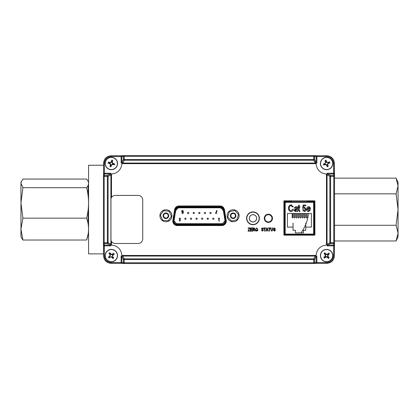 <?xml version="1.0" encoding="UTF-8"?>
<svg xmlns="http://www.w3.org/2000/svg" width="419" height="419" viewBox="0 0 419 419"><rect width="100%" height="100%" fill="white"/><g stroke="black" fill="none" stroke-linecap="round" stroke-linejoin="round"><path stroke-width="0.63" d="M307.813 201.356A39.166 39.166 0 0 1 307.892 201.733M308.478 213.512A39.166 39.166 0 0 1 300.973 232.88M307.038 234.954A6.804 6.804 0 0 0 306.661 234.677M230.958 216.434A39.166 39.166 0 0 1 230.859 215.827M103.603 253.867L88.571 253.867L88.571 165.238L103.603 165.238M225.741 220.478L224.05 209.977A3.944 3.944 0 0 0 220.158 206.656L178.887 206.656A3.944 3.944 0 0 0 174.995 209.977L173.304 220.478A3.944 3.944 0 0 0 177.2 225.05L221.85 225.05L221.85 224.537L177.2 224.537C175.126 224.317 173.985 223.175 173.765 221.101L175.498 210.055C175.933 208.28 177.064 207.316 178.887 207.169L220.158 207.169C221.981 207.316 223.112 208.28 223.547 210.055L225.239 220.556L225.741 220.478A3.944 3.944 0 0 1 221.85 225.05M178.887 207.426A3.174 3.174 0 0 0 175.755 210.097L174.063 220.598A3.174 3.174 0 0 0 177.2 224.28L221.85 224.28A3.174 3.174 0 0 0 224.982 220.598L223.296 210.097A3.174 3.174 0 0 0 220.158 207.426L178.887 207.426M183.234 212.983A0.613 0.613 0 0 1 182.312 213.517A0.613 0.613 0 0 1 182.312 212.449A0.613 0.613 0 0 1 183.234 212.983M194.4 212.983A0.613 0.613 0 0 1 193.478 213.517A0.613 0.613 0 0 1 193.478 212.449A0.613 0.613 0 0 1 194.4 212.983M205.567 212.983A0.613 0.613 0 0 1 204.645 213.517A0.613 0.613 0 0 1 204.645 212.449A0.613 0.613 0 0 1 205.567 212.983A0.613 0.613 0 0 1 204.645 213.517A0.613 0.613 0 0 1 204.645 212.449A0.613 0.613 0 0 1 205.567 212.983M216.738 212.983A0.613 0.613 0 0 1 215.816 213.517A0.613 0.613 0 0 1 215.816 212.449A0.613 0.613 0 0 1 216.738 212.983M186.026 218.723A0.613 0.613 0 0 1 185.104 219.252A0.613 0.613 0 0 1 185.104 218.189A0.613 0.613 0 0 1 186.026 218.723M197.192 218.723A0.613 0.613 0 0 1 196.27 219.252A0.613 0.613 0 0 1 196.27 218.189A0.613 0.613 0 0 1 197.192 218.723M208.358 218.723A0.613 0.613 0 0 1 207.436 219.252A0.613 0.613 0 0 1 207.436 218.189A0.613 0.613 0 0 1 208.358 218.723M219.53 218.723A0.613 0.613 0 0 1 218.608 219.252A0.613 0.613 0 0 1 218.608 218.189A0.613 0.613 0 0 1 219.53 218.723M213.947 218.723A0.613 0.613 0 0 1 213.02 219.252A0.613 0.613 0 0 1 213.02 218.189A0.613 0.613 0 0 1 213.947 218.723M202.775 218.723A0.613 0.613 0 0 1 201.853 219.252A0.613 0.613 0 0 1 201.853 218.189A0.613 0.613 0 0 1 202.775 218.723M191.609 218.723A0.613 0.613 0 0 1 190.687 219.252A0.613 0.613 0 0 1 190.687 218.189A0.613 0.613 0 0 1 191.609 218.723M180.442 218.723A0.613 0.613 0 0 1 179.521 219.252A0.613 0.613 0 0 1 179.521 218.189A0.613 0.613 0 0 1 180.442 218.723M211.15 212.983A0.613 0.613 0 0 1 210.228 213.517A0.613 0.613 0 0 1 210.228 212.449A0.613 0.613 0 0 1 211.15 212.983A0.613 0.613 0 0 1 210.228 213.517A0.613 0.613 0 0 1 210.228 212.449A0.613 0.613 0 0 1 211.15 212.983M199.983 212.983A0.613 0.613 0 0 1 199.062 213.517A0.613 0.613 0 0 1 199.062 212.449A0.613 0.613 0 0 1 199.983 212.983M188.817 212.983A0.613 0.613 0 0 1 187.895 213.517A0.613 0.613 0 0 1 187.895 212.449A0.613 0.613 0 0 1 188.817 212.983A0.613 0.613 0 0 1 187.895 213.517A0.613 0.613 0 0 1 187.895 212.449A0.613 0.613 0 0 1 188.817 212.983M179.803 221.269L179.316 220.185L179.803 219.739L180.301 220.185L179.803 221.269M219.21 220.975L219.352 221.216L218.954 221.216L218.954 219.776L219.21 220.975M216.183 211.323L216.89 210.369L216.639 210.867L217.079 211.323L216.633 211.778L216.183 211.323M183.313 211.731L183.454 211.972L183.051 211.972L183.051 210.521L183.313 211.731M182.286 211.118L182.333 211.972L181.673 211.972L182.186 211.459L181.652 210.987L182.139 210.485L182.621 210.872L182.124 210.747L181.914 210.982L182.286 211.118M179.573 220.2L180.039 220.205L179.573 220.2M164.939 213.695A2.278 2.278 0 0 0 163.866 216.733A2.278 2.278 0 0 0 166.909 217.807A2.278 2.278 0 0 0 167.977 214.764A2.278 2.278 0 0 0 164.939 213.695M167.129 218.268A2.792 2.792 0 0 0 167.5 213.449A2.792 2.792 0 0 0 163.138 215.534A2.792 2.792 0 0 0 167.129 218.268M163.525 210.747L169.056 211.176L171.45 216.178L168.318 220.75L162.787 220.326L160.393 215.324L163.525 210.747M234.698 217.414A2.278 2.278 0 0 0 234.797 214.188A2.278 2.278 0 0 0 231.576 214.088A2.278 2.278 0 0 0 231.471 217.309A2.278 2.278 0 0 0 234.698 217.414M231.225 213.716A2.792 2.792 0 0 0 232.33 218.425A2.792 2.792 0 0 0 235.855 215.115A2.792 2.792 0 0 0 231.225 213.716M236.934 219.792L231.534 221.059L227.737 217.016L229.34 211.71L234.734 210.443L238.531 214.481L236.934 219.792M252.971 221.97A3.656 3.656 0 0 0 256.14 216.482A3.656 3.656 0 0 0 249.808 216.482A3.656 3.656 0 0 0 252.971 221.97M252.971 221.923A3.614 3.614 0 0 0 256.103 216.508A3.614 3.614 0 0 0 249.844 216.508A3.614 3.614 0 0 0 252.971 221.923M308.672 235.164L308.672 234.656L313.878 234.656L314.391 234.142L314.391 201.869L313.878 201.356L307.394 201.356L307.394 200.842M290.44 235.164L308.374 235.164M308.374 234.954L308.672 234.656M307.347 200.842L307.394 201.356M291.425 200.842L291.425 201.356L284.936 201.356L284.422 201.869L284.422 234.142L284.936 234.656L290.142 234.656L290.142 235.164M291.467 200.842L291.425 201.356M308.374 234.996L290.44 234.996M290.44 234.954L290.142 234.656M103.603 163.232C104.08 158.722 106.573 156.229 111.082 155.753L122.338 155.753L111.082 155.753C106.541 156.198 104.048 158.691 103.603 163.232L103.603 174.498L103.603 163.232L104.373 163.232L104.373 174L103.603 174.534L104.362 173.246L110.637 173.246L110.637 174L104.373 174M121.091 162.787L121.85 162.787L123.432 159.519A0.77 0.712 25.8 0 0 124.192 160.241L122.825 163.054L121.128 163.132L121.091 156.512L111.082 156.523C107.034 156.952 104.797 159.189 104.373 163.232M124.04 155.59L124.192 155.575A0.77 0.754 84.3 0 0 123.432 156.345L123.432 159.519L313.763 159.519L313.763 160.241A0.77 0.712 -25.8 0 0 314.522 159.519L316.104 162.787L316.104 156.502L315.57 155.753L316.864 156.512L316.104 156.523M121.091 156.512L121.85 156.523L121.091 156.523L122.385 155.753L121.85 156.502L124.192 156.345L124.192 160.241L313.763 160.241L315.423 163.101L122.531 163.101M313.763 159.519L314.522 159.519L314.522 156.345L124.192 156.345L124.192 155.575L313.763 155.575L313.763 159.519M326.872 156.523L326.872 155.753L315.612 155.753L326.872 155.753C331.382 156.229 333.875 158.722 334.352 163.232L333.582 163.232C333.157 159.189 330.921 156.952 326.872 156.523L316.864 156.523L316.864 162.787L315.423 163.101M316.864 162.787L316.827 163.132L121.128 163.132M316.827 163.132L316.062 163.122M121.85 156.523L121.892 163.122M122.385 155.753L124.113 155.58M327.05 174.98L326.977 173.283L327.318 173.246L327.318 174L330.586 175.587A0.77 0.712 115.8 0 0 329.863 176.341L327.05 174.98L327.05 244.125L329.863 242.763L333.76 242.763L333.76 176.341L330.586 176.341L330.586 243.518L327.318 245.099L333.608 245.099L334.352 244.57L333.592 245.859L333.582 245.099M334.53 242.763L333.76 242.763L333.76 243.518A0.77 0.754 -174.3 0 0 334.524 242.837A0.77 0.77 0 0 0 334.53 242.763L334.53 176.341L334.53 242.763A0.77 0.754 -174.3 0 1 334.524 242.837L334.352 255.868C333.875 260.377 331.382 262.87 326.872 263.347L326.872 262.577C330.921 262.153 333.157 259.916 333.582 255.868L333.582 245.859L327.318 245.859L327.318 245.099L326.982 245.057L327.003 174.686M327.318 173.246L333.592 173.246L334.352 174.534L333.608 174L333.76 176.341L334.53 176.341A0.77 0.754 174.3 0 0 333.76 175.587L330.586 175.587L330.586 176.341L329.863 176.341L329.863 242.763A0.77 0.712 64.2 0 0 330.586 243.518L333.76 243.518L333.608 245.099M327.05 244.125L327.003 244.418M327.318 245.859L326.977 245.822L326.977 173.283M326.977 245.822L326.982 245.057M333.582 163.232L333.582 174L326.982 174.042M334.352 174.534L334.352 163.232L334.524 176.268A0.77 0.77 0 0 1 334.53 176.341M316.864 256.318L316.864 262.593L315.627 263.347L313.841 263.525A0.77 0.754 84.3 0 1 313.763 263.525L124.192 263.525L313.763 263.525A0.77 0.77 0 0 0 313.841 263.525A0.77 0.754 84.3 0 0 314.522 262.76L316.104 262.603L316.062 255.983L316.827 255.972L316.864 256.318L316.104 256.318L314.522 259.581A0.77 0.712 -154.2 0 0 313.763 258.858L315.13 256.046L122.825 256.046L124.192 258.858A0.77 0.712 154.2 0 0 123.432 259.581L121.85 256.318L121.85 262.603L122.385 263.347L121.091 262.593L121.85 262.577M110.637 245.859L110.637 245.099L110.972 245.057L110.983 245.822L104.373 245.859L104.373 255.868C104.797 259.916 107.034 262.153 111.082 262.577L121.091 262.577L121.128 255.972L122.825 256.046M121.892 255.983L121.85 256.318L121.091 256.318M122.531 256.004L315.13 256.046M315.423 256.004L316.062 255.983M121.128 255.972L316.827 255.972M326.872 262.577L316.104 262.577M315.57 263.347L316.104 262.603M122.327 263.347L124.113 263.525A0.77 0.754 95.7 0 0 124.192 263.525L124.192 262.76L123.432 262.76A0.77 0.754 95.7 0 0 124.113 263.525A0.77 0.77 0 0 0 124.192 263.525M121.091 262.593L123.432 262.76L123.432 259.581L124.192 259.581L124.192 262.76L313.763 262.76L313.763 259.581L124.192 259.581L124.192 258.858L313.763 258.858L313.763 259.581L314.522 259.581L314.522 262.76L313.763 262.76L313.763 263.525M111.082 262.577L111.082 263.347L122.343 263.347L111.082 263.347C106.573 262.87 104.08 260.377 103.603 255.868L103.603 244.57L104.362 245.859L104.373 245.099L110.637 245.099L107.369 243.518L107.369 176.341L104.195 176.341L104.195 242.763L108.092 242.763L110.904 244.125L110.904 174.98L108.092 176.341A0.77 0.712 -115.8 0 0 107.369 175.587L110.637 174L110.972 174.042L110.904 174.98M110.951 174.686L110.972 245.057M110.951 244.418L110.904 244.125M103.603 244.57L104.352 245.099L104.195 243.518A0.77 0.754 174.3 0 1 103.425 242.763L104.195 242.763L104.195 243.518L107.369 243.518A0.77 0.712 -64.2 0 0 108.092 242.763L108.092 176.341L107.369 176.341L107.369 175.587L104.195 175.587A0.77 0.754 -174.3 0 0 103.425 176.341L103.425 242.763L103.425 176.341L104.195 176.341L104.362 173.246M104.362 245.859L104.373 245.099M110.637 173.246L110.983 173.283L110.983 198.475M110.983 240.412L110.983 245.822M110.983 173.283L110.972 174.042M268.37 221.923A3.614 3.614 0 0 0 271.496 216.508A3.614 3.614 0 0 0 265.243 216.508A3.614 3.614 0 0 0 268.37 221.923M268.37 222.012A3.703 3.703 0 0 0 271.575 216.461A3.703 3.703 0 0 0 265.164 216.461A3.703 3.703 0 0 0 268.37 222.012M252.971 224.484A6.175 6.175 0 0 1 247.629 215.225A6.175 6.175 0 0 1 258.319 215.225A6.175 6.175 0 0 1 252.971 224.484M285.187 234.677L285.187 234.08L314.234 234.08L314.234 202.33L313.627 202.33L313.627 201.733L285.187 201.733L285.187 202.33L284.585 202.33L284.585 234.08L285.187 234.08L285.187 202.33L313.627 202.33L313.627 234.677M290.168 234.677L308.646 234.677M304.273 210.914L305.414 209.311L304.288 207.834L303.34 208.484L302.649 208.39L303.167 205.011L305.849 205.011L305.849 205.781L303.749 205.781L303.497 207.41L304.482 207.154L306.106 209.27C306.121 210.589 305.514 211.365 304.278 211.6L302.565 209.72L303.256 209.631L304.273 210.914L305.383 208.898M305.053 213.512L305.053 217.508L304.55 218.006L304.047 217.508L304.047 213.512M300.942 213.512L300.942 217.508L300.439 218.006L299.931 217.508L299.931 213.512M296.825 213.512L296.825 217.508L296.322 218.006L295.819 217.508L295.819 213.512M292.713 213.512L292.713 217.508L292.205 218.006L292.205 213.512M311.406 213.512L311.406 227.093L305.76 227.093L305.76 223.097L305.76 230.288L303.44 230.288L303.44 232.88L295.374 232.88L295.374 230.288L293.054 230.288L293.054 227.093L287.408 227.093L287.408 213.512L311.406 213.512M294.767 213.512L294.767 217.508L294.264 218.006L293.761 217.508L293.761 213.512M298.883 213.512L298.883 217.508L298.38 218.006L297.872 217.508L297.872 213.512M303 213.512L303 217.508L302.492 218.006L301.989 217.508L301.989 213.512M307.111 213.512L307.111 217.508L306.608 218.006L306.106 217.508L306.106 213.512M293.054 223.097L293.054 227.093L293.054 223.097M295.374 232.88L303.44 232.88M292.624 209.207L293.316 209.374C293.101 210.71 292.342 211.448 291.043 211.6C289.283 211.239 288.455 210.097 288.56 208.175C288.487 206.289 289.335 205.179 291.105 204.839L293.227 206.808L292.535 206.981L291.074 205.609C289.759 205.886 289.147 206.74 289.251 208.175C289.126 209.626 289.712 210.511 291.022 210.83L292.624 209.207L293.316 209.374C293.101 210.71 292.342 211.448 291.043 211.6C289.283 211.239 288.455 210.097 288.56 208.175L288.717 206.866M291.105 204.839L291.729 204.933M299.192 210.244L299.25 210.752L299.884 210.914L299.967 211.6L299.459 211.6L298.501 210.144L298.501 207.41L297.982 207.41L297.982 206.724L298.501 206.724L298.501 205.525L299.192 205.011L299.192 206.724L299.884 206.724L299.884 207.41L299.192 207.41L299.192 210.244M306.713 209.16C306.64 207.735 307.274 206.897 308.604 206.64C309.887 206.892 310.5 207.704 310.432 209.081L307.405 209.291L308.599 210.914L309.651 209.977L310.343 210.06L308.594 211.6C307.279 211.375 306.65 210.563 306.713 209.16L306.766 209.851M308.604 206.64C309.887 206.892 310.5 207.704 310.432 209.081M309.651 209.977L310.343 210.06M299.884 210.914L299.967 211.6L299.459 211.6M297.982 207.41L297.982 206.724M298.501 205.525L299.192 205.011M299.884 206.724L299.884 207.41L299.192 207.41M293.227 206.808L292.535 206.981M295.966 206.64C297.118 206.677 297.647 207.274 297.548 208.437L297.72 211.516L297.029 211.516L296.856 210.857L295.379 211.6L294.007 210.254L295.615 208.777L296.856 208.437L296.673 207.594L295.872 207.321L294.782 208.18L294.091 208.091L295.966 206.64C297.118 206.677 297.647 207.274 297.548 208.437L297.548 209.516M302.565 209.72L303.256 209.631M302.649 208.39L303.167 205.011L305.849 205.011L305.849 205.781M294.698 210.218L296.856 209.118L295.547 210.914L294.698 210.218M295.421 209.51L296.024 209.395M297.72 211.516L297.029 211.516M294.782 208.18L294.101 208.054M309.735 208.604L307.446 208.604L308.604 207.321L309.458 207.74L309.735 208.604M320.765 165.542A6.201 6.201 0 0 1 327.763 157.397A6.201 6.201 0 0 1 331.319 167.532A6.201 6.201 0 0 1 320.765 165.542A6.201 6.201 0 0 1 327.763 157.397A6.201 6.201 0 0 1 331.319 167.532A6.201 6.201 0 0 1 320.765 165.542M320.912 165.489A6.044 6.044 0 0 1 327.737 157.549A6.044 6.044 0 0 1 331.204 167.432A6.044 6.044 0 0 1 320.912 165.489M328.187 166.432A7.919 0.828 -109.3 0 0 327.763 165.055A7.909 0.828 -86.8 0 0 327.831 164.075A7.909 0.828 -41.8 0 0 328.554 163.41A7.919 0.828 -19.3 0 0 329.894 162.881A7.888 3.944 -109.3 0 0 329.554 161.917A7.919 0.828 160.7 0 0 328.182 162.347A7.909 0.828 -176.8 0 0 327.197 162.279A7.909 0.828 -131.8 0 0 326.532 161.556A7.919 0.828 -109.3 0 0 326.008 160.21A7.888 3.944 160.7 0 0 325.044 160.55A7.919 0.828 70.7 0 0 325.469 161.928A7.909 0.828 93.2 0 0 325.401 162.907A7.909 0.828 138.2 0 0 324.678 163.572A7.919 0.828 160.7 0 0 323.337 164.096A7.888 3.944 70.7 0 0 323.678 165.065A7.919 0.828 -19.3 0 0 325.055 164.636A7.909 0.828 3.2 0 0 326.034 164.704A7.909 0.828 48.2 0 0 326.7 165.426A7.919 0.828 70.7 0 0 327.223 166.767A7.888 3.944 -19.3 0 0 328.187 166.432L327.433 165.102L327.763 165.055M327.433 165.102L327.469 163.902L327.831 164.075M327.469 163.902L328.386 163.122L328.554 163.41M328.386 163.122L329.894 162.881M329.554 161.917L328.229 162.672L328.182 162.347M327.197 162.279L327.03 162.635L326.249 161.724L326.532 161.556M326.328 161.854L325.82 162.038L325.044 160.55M326.249 161.724L326.008 160.21M325.82 162.038L325.762 163.08L325.401 162.907M325.799 161.881L325.469 161.928M324.678 163.572L324.851 163.86L323.337 164.096M324.851 163.86L325.16 164.29L323.678 165.065M325.16 164.29L326.207 164.348L326.982 165.259L326.7 165.426M326.207 164.348L326.034 164.704M325.008 164.306L325.055 164.636M328.229 162.672L328.25 163.206M322.53 250.95A6.201 6.201 0 0 1 332.696 254.406A6.201 6.201 0 0 1 324.62 261.482A6.201 6.201 0 0 1 322.53 250.95A6.201 6.201 0 0 1 332.696 254.406A6.201 6.201 0 0 1 324.62 261.482A6.201 6.201 0 0 1 322.53 250.95M322.63 251.065A6.044 6.044 0 0 1 332.545 254.438A6.044 6.044 0 0 1 324.667 261.336A6.044 6.044 0 0 1 322.63 251.065M329.172 257.753A7.919 0.828 -131.2 0 0 328.26 256.638A7.909 0.828 -108.7 0 0 327.962 255.7A7.909 0.828 -63.7 0 0 328.381 254.815A7.919 0.828 -41.2 0 0 329.434 253.825A7.888 3.944 -131.2 0 0 328.758 253.055A7.919 0.828 138.8 0 0 327.642 253.966A7.909 0.828 161.3 0 0 326.705 254.27A7.909 0.828 -153.7 0 0 325.82 253.846A7.919 0.828 -131.2 0 0 324.83 252.798A7.888 3.944 138.8 0 0 324.06 253.469A7.919 0.828 48.8 0 0 324.971 254.59A7.909 0.828 71.3 0 0 325.275 255.522A7.909 0.828 116.3 0 0 324.851 256.412A7.919 0.828 138.8 0 0 323.803 257.397A7.888 3.944 48.8 0 0 324.474 258.167A7.919 0.828 -41.2 0 0 325.594 257.256A7.909 0.828 -18.7 0 0 326.527 256.957A7.909 0.828 26.3 0 0 327.412 257.381A7.919 0.828 48.8 0 0 328.402 258.429A7.888 3.944 -41.2 0 0 329.172 257.753L327.972 256.8L328.26 256.638M327.642 253.966L327.805 254.254L326.679 254.663L325.615 254.108L325.82 253.846M326.679 254.663L326.705 254.27M327.805 254.254L328.758 253.055M329.434 253.825L328.025 254.736L327.668 254.328M328.119 254.611L328.381 254.815M327.972 256.8L327.564 255.674L328.025 254.736M327.564 255.674L327.962 255.7M324.474 258.167L325.427 256.973L325.594 257.256M325.427 256.973L326.553 256.559L326.527 256.957M324.851 256.412L325.113 256.611L323.803 257.397M325.113 256.611L325.563 256.894M325.741 254.202L325.333 254.558L325.668 255.548L325.207 256.486M325.668 255.548L325.275 255.522M326.553 256.559L327.49 257.02L327.899 256.664M325.333 254.558L324.06 253.469M325.615 254.108L324.83 252.798M328.402 258.429L327.49 257.02M107.646 250.635A6.201 6.201 0 0 1 117.498 254.899A6.201 6.201 0 0 1 108.877 261.299A6.201 6.201 0 0 1 107.646 250.635A6.201 6.201 0 0 1 117.498 254.899A6.201 6.201 0 0 1 108.877 261.299A6.201 6.201 0 0 1 107.646 250.635M107.735 250.756A6.044 6.044 0 0 1 117.346 254.92A6.044 6.044 0 0 1 108.935 261.163A6.044 6.044 0 0 1 107.735 250.756M109.516 256.266A7.919 0.828 143.4 0 0 108.39 257.166A7.888 3.944 53.4 0 0 108.998 257.989A7.919 0.828 -36.6 0 0 110.187 257.172A7.909 0.828 -14.1 0 0 111.14 256.941A7.909 0.828 30.9 0 0 111.993 257.439A7.919 0.828 53.4 0 0 112.894 258.56A7.888 3.944 -36.6 0 0 113.711 257.952A7.919 0.828 -126.6 0 0 112.894 256.763A7.909 0.828 -104.1 0 0 112.669 255.81A7.909 0.828 -59.1 0 0 113.161 254.962A7.919 0.828 -36.6 0 0 114.287 254.061A7.888 3.944 -126.6 0 0 113.68 253.238A7.919 0.828 143.4 0 0 112.491 254.055A7.909 0.828 165.9 0 0 111.538 254.281A7.909 0.828 -149.1 0 0 110.684 253.788A7.919 0.828 -126.6 0 0 109.783 252.662A7.888 3.944 143.4 0 0 108.966 253.27A7.919 0.828 53.4 0 0 109.783 254.459A7.909 0.828 75.9 0 0 110.008 255.417A7.909 0.828 120.9 0 0 109.516 256.266L109.762 256.491L108.39 257.166M109.762 256.491L110.187 256.805L108.998 257.989M110.045 256.868L110.187 257.172M111.14 256.941L111.203 256.548L112.213 257.193L111.993 257.439M113.711 257.952L112.596 256.91L112.894 256.763M113.161 254.962L112.915 254.736L114.287 254.061M112.915 254.736L112.491 254.417L111.475 254.673L111.538 254.281M112.669 255.81L112.276 255.752L112.816 254.852M112.491 254.417L113.68 253.238M112.632 254.354L112.491 254.055M110.684 253.788L110.464 254.034L109.783 252.662M110.464 254.034L110.145 254.459L110.401 255.475L110.008 255.417M111.475 254.673L110.579 254.134M109.783 254.459L110.145 254.459M110.082 254.317L108.966 253.27M112.596 256.91L112.098 257.088M112.213 257.193L112.894 258.56M109.637 169.454A6.201 6.201 0 0 1 107.028 159.037A6.201 6.201 0 0 1 117.351 161.98A6.201 6.201 0 0 1 109.637 169.454A6.201 6.201 0 0 1 107.028 159.037A6.201 6.201 0 0 1 117.351 161.98A6.201 6.201 0 0 1 109.637 169.454M109.678 169.307A6.044 6.044 0 0 1 107.133 159.147A6.044 6.044 0 0 1 117.205 162.017A6.044 6.044 0 0 1 109.678 169.307M111.307 161.551A7.909 0.828 128.4 0 0 110.684 162.315A7.909 0.828 173.4 0 0 109.71 162.441A7.919 0.828 -164.1 0 0 108.312 162.095A7.888 3.944 105.9 0 0 108.029 163.08A7.919 0.828 15.9 0 0 109.401 163.525A7.909 0.828 38.4 0 0 110.16 164.143A7.909 0.828 83.4 0 0 110.286 165.117A7.919 0.828 105.9 0 0 109.946 166.516A7.888 3.944 15.9 0 0 110.925 166.799A7.919 0.828 -74.1 0 0 111.37 165.426A7.909 0.828 -51.6 0 0 111.993 164.667A7.909 0.828 -6.6 0 0 112.968 164.541A7.919 0.828 15.9 0 0 114.366 164.887A7.888 3.944 -74.1 0 0 114.649 163.902A7.919 0.828 -164.1 0 0 113.277 163.457A7.909 0.828 -141.6 0 0 112.517 162.834A7.909 0.828 -96.6 0 0 112.392 161.86A7.919 0.828 -74.1 0 0 112.732 160.461A7.888 3.944 -164.1 0 0 111.753 160.184A7.919 0.828 105.9 0 0 111.307 161.551L111.601 161.703L110.878 162.661L110.684 162.315M109.71 162.441L109.684 162.771L108.312 162.095M109.684 162.771L109.689 163.3L110.511 163.949L110.16 164.143M110.878 162.661L109.841 162.782M109.689 163.3L108.029 163.08M109.553 163.227L109.401 163.525M110.511 163.949L110.621 165.149L110.286 165.117M112.392 161.86L112.056 161.834L112.732 160.461M112.056 161.834L111.527 161.844M113.277 163.457L113.125 163.75L112.166 163.028L112.046 161.991M112.166 163.028L112.517 162.834M113.125 163.75L114.649 163.902M114.366 164.887L112.837 164.201L112.989 163.677M112.994 164.211L112.968 164.541M111.37 165.426L111.077 165.275L111.8 164.321L112.837 164.201M111.8 164.321L111.993 164.667M111.077 165.275L110.925 166.799M111.601 161.703L111.753 160.184M274.461 231.162L273.392 230.078L274.492 230.785L275.136 230.241L273.476 228.753L274.403 227.873L275.388 228.832L274.414 228.25L273.911 229.083L274.974 229.465L275.472 230.23L274.461 231.162M271.145 229.764L271.811 230.785L272.518 229.764L272.518 227.915L272.853 227.915L272.853 229.759L271.837 231.162L270.815 229.759L270.815 227.915L271.145 227.915L271.145 229.764L271.811 230.785L272.518 229.764L272.518 227.915M266.557 229.79L267.458 229.79L267.008 228.25L266.557 229.79L267.458 229.79L267.008 228.25M266.17 231.12L265.824 231.12L266.845 227.915L267.17 227.915L268.191 231.12L267.846 231.12L267.568 230.162L266.447 230.162L266.17 231.12M252.971 224.715A6.405 6.405 0 0 0 258.518 215.109A6.405 6.405 0 0 0 247.43 215.109A6.405 6.405 0 0 0 252.971 224.715M268.38 222.41A4.101 4.101 0 0 0 271.931 216.262A4.101 4.101 0 0 0 264.829 216.262A4.101 4.101 0 0 0 268.38 222.41M283.909 235.164L314.905 235.164L314.905 200.842L283.909 200.842L283.909 235.164L283.909 200.842L283.909 235.164L314.905 235.164L314.905 200.842L283.909 200.842L314.905 200.842L314.905 235.164L283.909 235.164M165.924 221.745A5.992 5.992 0 0 0 171.114 212.752A5.992 5.992 0 0 0 160.728 212.752A5.992 5.992 0 0 0 165.924 221.745M233.137 221.745A5.992 5.992 0 0 0 238.327 212.752A5.992 5.992 0 0 0 227.946 212.752A5.992 5.992 0 0 0 233.137 221.745M172.848 220.378A4.457 4.457 0 0 0 177.242 225.558L221.813 225.558A4.457 4.457 0 0 0 226.213 220.378L224.443 209.673A4.457 4.457 0 0 0 220.043 205.939L179.013 205.939A4.457 4.457 0 0 0 174.613 209.673L172.848 220.378M111.491 241.428L111.491 244.235A1.027 1.027 0 0 0 112.423 245.256A10.245 10.245 0 0 1 121.693 254.527A1.027 1.027 0 0 0 122.715 255.459L315.24 255.459A1.027 1.027 0 0 0 316.261 254.527A10.245 10.245 0 0 1 325.532 245.256A1.027 1.027 0 0 0 326.464 244.235L326.464 174.87A1.027 1.027 0 0 0 325.532 173.848A10.245 10.245 0 0 1 316.261 164.578A1.027 1.027 0 0 0 315.24 163.646L122.715 163.646A1.027 1.027 0 0 0 121.693 164.578A10.245 10.245 0 0 1 112.423 173.848A1.027 1.027 0 0 0 111.491 174.87L111.491 197.459M262.43 230.785L263.08 230.241L261.414 228.753L262.346 227.873L263.326 228.832L262.357 228.25L261.854 229.083L262.917 229.465L263.41 230.23L262.404 231.162L261.33 230.078L262.43 230.785L263.08 230.241M249.31 228.674L249.588 228.292L248.106 228.292L248.106 227.915L249.981 227.915L248.326 230.743L250.023 230.743L250.023 231.12L247.943 231.12L249.588 228.292M250.394 227.915L252.306 227.915L252.306 228.292L250.73 228.292L250.73 229.287L252.222 229.287L252.222 229.664L250.73 229.664L250.73 230.743L252.348 230.743L252.348 231.12L250.394 231.12L250.394 227.915M253.605 229.706L253.181 229.706L253.181 231.12L252.851 231.12L252.851 227.915L254.024 227.915L254.967 228.8L254.223 229.685L255.176 231.12L253.181 229.706M267.568 230.162L266.447 230.162M273.722 230.036L274.492 230.785L275.136 230.241M274.414 228.25L273.806 228.758L274.419 229.298M253.961 229.329L254.637 228.8L254.05 228.292L253.181 228.292L253.181 229.329L253.961 229.329M269.564 231.12L269.234 231.12L269.234 228.292L268.359 228.292L268.359 227.915L270.438 227.915L270.438 228.292L269.564 228.292L269.564 231.12M256.7 228.25L255.758 229.565L256.69 230.785L257.633 229.512L257.491 228.79L256.7 228.25L255.758 229.565L256.69 230.785L257.633 229.512L257.491 228.79M255.752 230.66L255.428 229.56L256.695 227.873L257.963 229.523L257.638 230.67L256.695 231.162L255.752 230.66M264.866 231.12L264.536 231.12L264.536 228.292L263.661 228.292L263.661 227.915L265.74 227.915L265.74 228.292L264.866 228.292L264.866 231.12M262.357 228.25L261.749 228.758L262.362 229.298M121.693 254.527A10.245 10.245 0 0 0 112.423 245.256A10.245 10.245 0 0 1 121.693 254.527M325.532 245.256A10.245 10.245 0 0 0 316.261 254.527A10.245 10.245 0 0 1 325.532 245.256M110.951 240.323A4.609 4.609 0 0 0 115.319 243.47L138.118 243.47A4.609 4.609 0 0 0 142.727 238.861L142.727 200.025A4.609 4.609 0 0 0 138.118 195.416L115.319 195.416A4.609 4.609 0 0 0 110.951 198.564M334.53 198.48L334.53 220.624M174.032 221.384L174.765 221.384A3.226 3.226 0 0 0 177.86 223.688L221.148 223.688A3.226 3.226 0 0 0 224.238 221.384L225.013 221.384M223.296 210.113L222.578 210.113A3.226 3.226 0 0 0 219.483 207.808L179.521 207.808A3.226 3.226 0 0 0 176.425 210.113L175.75 210.113M172.796 221.384L173.262 221.384M174.969 210.113L174.54 210.113M224.516 210.113L224.076 210.113M225.783 221.384L226.26 221.384M157.455 155.575L280.5 155.575M334.53 178.127L396.086 178.127L398.05 185.984L396.086 178.127L398.05 182.333L398.05 185.984L396.086 193.84L398.05 209.552L398.05 236.766L396.086 240.977L334.53 240.977M398.05 185.984L398.05 209.552L396.086 225.265L398.05 233.121L396.086 240.977M334.53 225.265L396.086 225.265M396.086 193.84L334.53 193.84M22.914 187.686L20.95 202.922L20.95 229.099L22.914 240.029L20.95 236.766L20.95 229.099L22.914 218.163L20.95 202.922L20.95 182.333L22.914 179.07L86.607 179.07C89.195 181.94 89.195 184.816 86.607 187.686L22.914 187.686L20.95 183.375L21.453 181.254M88.179 233.854L86.607 240.029C89.195 232.744 89.195 225.453 86.607 218.163C89.195 208.002 89.195 197.847 86.607 187.686M22.914 240.029L86.607 240.029M88.179 209.552L88.069 223.699M88.179 185.25L88.069 195.401M22.914 218.163L86.607 218.163M174.995 209.977L175.498 210.055M173.812 220.556L173.304 220.478M178.887 206.656L178.887 207.169M220.158 206.656L220.158 207.169M225.239 220.556L225.281 221.101C225.061 223.175 223.919 224.317 221.85 224.537M224.05 209.977L223.547 210.055M177.2 225.05L177.2 224.537M330.313 243.444L330.313 242.763M316.586 255.972L316.104 256.187M121.85 256.187L121.369 255.972M107.641 242.763L107.641 243.444M121.369 163.132L121.85 162.918M314.423 159.843L313.763 159.843M316.104 162.918L316.586 163.132M328.098 166.275L327.024 166.275M110.977 166.275L110.003 166.275M111.082 156.523L111.082 155.753M122.825 163.054L315.13 163.054M315.627 155.758L313.841 155.58A0.77 0.77 0 0 0 313.763 155.575A0.77 0.754 95.7 0 1 314.522 156.345L316.104 156.502M334.352 244.607L334.352 255.868L333.582 255.868M326.872 263.347L315.612 263.347L326.872 263.347C331.413 262.907 333.906 260.414 334.352 255.868M111.082 263.347L111.082 263.347C106.541 262.907 104.048 260.414 103.603 255.868L104.373 255.868M315.936 263.158L316.439 263.158M334.158 245.434L334.158 244.932M334.158 174.168L334.158 173.665M316.439 155.947L315.936 155.947M124.192 155.947L123.542 155.947M313.763 155.575L124.192 155.575M326.872 155.753C331.413 156.198 333.906 158.691 334.352 163.232M103.425 242.763A0.77 0.77 0 0 0 103.43 242.837L103.603 255.868M103.603 174.482L103.43 176.268A0.77 0.77 0 0 0 103.425 176.341"/></g></svg>
